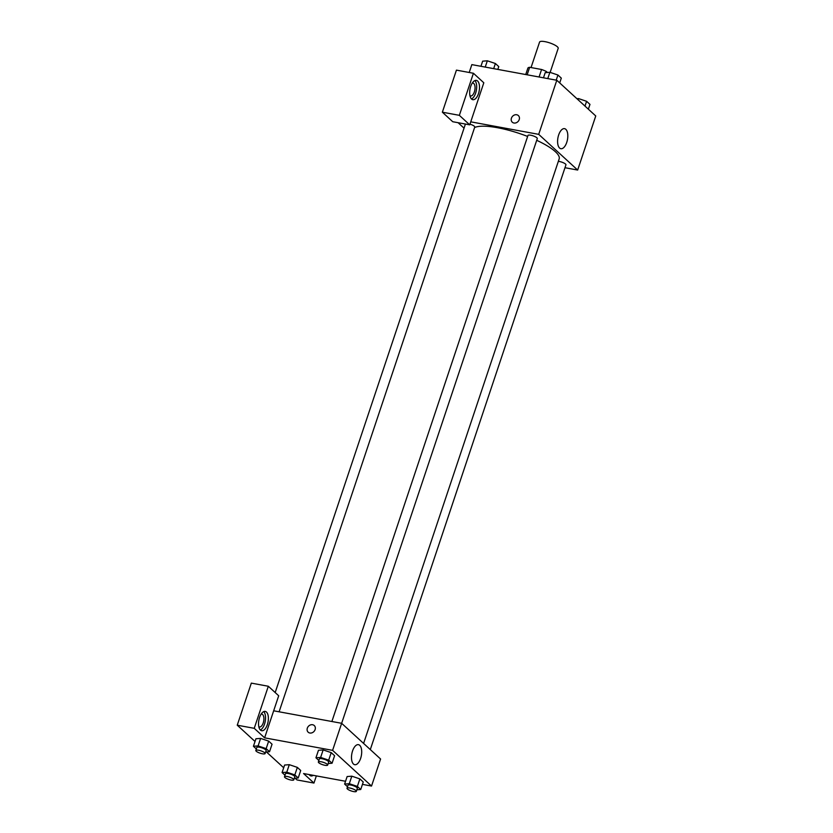 <?xml version="1.0" encoding="UTF-8"?>
<svg xmlns="http://www.w3.org/2000/svg" width="833" height="833" viewBox="0 0 833 833"><rect width="100%" height="100%" fill="white"/><g stroke="black" fill="none" stroke-linecap="round" stroke-linejoin="round"><path stroke-width="1.25" d="M550.144 72.398L558.193 48.335A9.819 2.468 -161.5 0 0 544.98 41.65A9.819 2.468 -161.5 0 0 539.565 42.108L531.048 67.556M545.907 72.627L546.302 71.451L547.448 72.502M527.143 74.803L529.653 67.296A12.672 3.186 -161.5 0 0 527.893 68.067L525.727 74.543M529.653 67.296L541.575 69.493A12.672 3.186 -161.5 0 1 546.302 71.451M539.066 77L541.575 69.493M469.218 72.481L471.842 64.62L556.808 80.26L595.751 115.964L577.654 170.047L564.993 167.714M566.752 142.381A10.194 4.852 -79.6 0 1 560.859 148.701A10.194 4.852 -79.6 0 1 557.933 137.799A10.194 4.852 -79.6 0 1 564.555 128.657A10.194 4.852 -79.6 0 1 566.752 142.381M470.739 121.837L483.806 82.779L473.425 73.262L459.347 115.329L469.729 124.846L470.739 121.837L538.712 134.352L556.808 80.26M538.712 134.352L577.654 170.047M518.365 115.568A4.498 3.79 -47.5 0 0 511.431 118.171A4.498 3.79 132.5 0 1 518.365 115.568A4.498 3.79 132.5 0 1 518.116 121.451A4.498 3.79 132.5 0 1 512.285 122.201A4.498 3.79 132.5 0 1 511.431 118.161A4.498 3.79 -47.5 0 0 512.285 122.201M477.611 81.02A9.819 4.675 -79.6 0 1 478.881 92.265A9.819 4.675 -79.6 0 1 472.811 99.7A9.819 4.675 -79.6 0 1 469.999 89.193A9.819 4.675 -79.6 0 1 476.372 80.374A9.819 4.675 -79.6 0 1 477.611 81.02M471.488 98.96A9.819 4.675 100.4 0 0 476.351 90.36A9.819 4.675 100.4 0 0 474.872 80.582M472.269 83.102A6.549 3.113 -79.6 0 1 472.946 83.071A6.549 3.113 -79.6 0 1 474.362 91.89A6.549 3.113 -79.6 0 1 470.572 95.951A6.549 3.113 -79.6 0 1 469.947 95.68M473.425 73.262L456.432 70.128L442.354 112.195L452.736 121.722L469.729 124.846M459.347 115.329L442.354 112.195M464.033 128.147L458.098 122.701M279.107 711.798L474.758 127.043A4.915 1.239 -161.5 0 0 469.968 124.148M370.3 749.575L565.951 164.83A4.915 1.239 -161.5 0 0 559.349 161.487A4.915 1.239 -161.5 0 0 558.349 161.352M273.672 710.799L278.701 695.774L268.32 686.257L254.242 728.323L264.623 737.84L273.672 710.799L341.645 723.304L537.295 138.559A4.915 1.239 -161.5 0 0 530.683 135.217A4.915 1.239 -161.5 0 0 527.976 135.446L331.878 721.513M527.633 136.456A45.836 11.516 -161.5 0 0 497.53 127.72A45.836 11.516 -161.5 0 0 474.591 127.543M363.594 743.421L559.162 158.926A45.836 11.516 -161.5 0 0 536.702 140.308M264.623 737.84L332.596 750.356L341.645 723.304L380.587 759.009L371.539 786.05L362.449 784.374M268.32 686.257L251.327 683.122L237.249 725.199L255.023 741.485M266.456 751.97L283.689 767.755M295.121 778.241L296.964 779.927L313.958 783.062L303.576 773.545L345.549 781.271M309.678 775.211A9.819 4.675 100.4 0 0 310.397 774.794M313.229 775.315A9.819 4.675 -79.6 0 1 311.011 775.94A9.819 4.675 -79.6 0 1 309.158 774.565M261.125 714.131A6.549 3.113 -79.6 0 1 261.812 714.1A6.549 3.113 -79.6 0 1 263.686 721.107A6.549 3.113 -79.6 0 1 259.438 726.98A6.549 3.113 -79.6 0 1 258.813 726.709M260.344 729.989A9.819 4.675 100.4 0 0 265.217 721.388A9.819 4.675 100.4 0 0 263.728 711.611M266.477 712.048A9.819 4.675 -79.6 0 1 267.747 723.294A9.819 4.675 -79.6 0 1 261.677 730.718A9.819 4.675 -79.6 0 1 258.865 720.212A9.819 4.675 -79.6 0 1 265.238 711.403A9.819 4.675 -79.6 0 1 266.477 712.048M254.242 728.323L237.249 725.199M316.353 775.898L313.958 783.062M294.83 774.909L297.339 767.391L300.713 770.483L297.339 767.391L289.28 764.673L284.594 765.048L289.28 764.673L286.771 772.181L294.83 774.909L298.204 777.991L294.309 778.303M347.517 786.727L344.612 784.072L347.132 776.554L351.807 776.179M344.612 784.072L349.298 783.697L357.357 786.414L359.877 778.907L363.25 781.989L359.877 778.907L351.818 776.179L347.132 776.554M318.852 760.456L315.946 757.791L318.466 750.283L323.142 749.908L331.211 752.626L334.585 755.718L331.211 752.626L328.691 760.144L332.065 763.236L328.171 763.538M266.164 748.628L268.674 741.12L272.047 744.213L268.674 741.12L260.614 738.402L255.929 738.767L260.614 738.402L258.105 745.91L266.164 748.628L269.538 751.72L265.644 752.032M332.596 750.356L371.539 786.05M360.637 758.384A10.194 4.852 -79.6 0 1 354.754 764.704A10.194 4.852 -79.6 0 1 351.828 753.803A10.194 4.852 -79.6 0 1 358.44 744.66A10.194 4.852 -79.6 0 1 360.637 758.384M314.26 725.553A4.498 3.79 -47.5 0 0 307.325 728.157A4.498 3.79 132.5 0 1 314.26 725.553A4.498 3.79 132.5 0 1 314.02 731.436A4.498 3.79 132.5 0 1 308.179 732.197A4.498 3.79 132.5 0 1 307.325 728.157A4.498 3.79 -47.5 0 0 308.179 732.197M315.946 757.791L320.632 757.426L328.691 760.144M327.661 765.079L328.671 762.07A4.915 1.239 -161.5 0 0 322.059 758.728A4.915 1.239 -161.5 0 0 319.351 758.957L318.352 761.956A4.915 1.239 -161.5 0 0 322.61 764.684A4.915 1.239 -161.5 0 0 327.661 765.079A4.915 1.239 -161.5 0 0 321.059 761.737A4.915 1.239 -161.5 0 0 318.352 761.956M318.466 750.283L323.152 749.908L320.632 757.426M332.065 763.236L334.585 755.718M357.357 786.414L360.731 789.507L356.836 789.819M356.326 791.35L357.326 788.341A4.915 1.239 -161.5 0 0 350.724 784.998A4.915 1.239 -161.5 0 0 348.017 785.227L347.007 788.237A4.915 1.239 -161.5 0 0 351.276 790.965A4.915 1.239 -161.5 0 0 356.326 791.35A4.915 1.239 -161.5 0 0 349.725 788.008A4.915 1.239 -161.5 0 0 347.007 788.237M349.298 783.697L351.818 776.179M360.731 789.507L363.25 781.989M256.314 748.94L253.419 746.285L258.105 745.91M265.123 753.563L266.133 750.564A4.915 1.239 -161.5 0 0 259.532 747.222A4.915 1.239 -161.5 0 0 256.824 747.44L255.814 750.45A4.915 1.239 -161.5 0 0 260.083 753.178A4.915 1.239 -161.5 0 0 265.123 753.563A4.915 1.239 -161.5 0 0 258.522 750.221A4.915 1.239 -161.5 0 0 255.814 750.45M253.419 746.285L255.929 738.767M269.538 751.72L272.047 744.213M284.98 775.221L282.085 772.555L286.771 772.181M293.789 779.844L294.799 776.835A4.915 1.239 -161.5 0 0 288.197 773.493A4.915 1.239 -161.5 0 0 285.48 773.722L284.48 776.72A4.915 1.239 -161.5 0 0 288.739 779.449A4.915 1.239 -161.5 0 0 293.789 779.844A4.915 1.239 -161.5 0 0 287.187 776.491A4.915 1.239 -161.5 0 0 284.48 776.72M282.085 772.555L284.594 765.048M298.204 777.991L300.713 770.483M543.47 77.813L545.188 72.679L549.874 72.304L557.933 75.022L561.307 78.115L559.703 82.915M547.77 78.604L549.874 72.304M556.215 80.155L557.933 75.022M576.925 98.71L578.539 98.586L586.599 101.303L589.972 104.396L588.358 109.185M578.123 99.804L578.539 98.586M584.995 106.093L586.599 101.303M480.933 66.296L482.651 61.173L487.336 60.799L495.396 63.516L498.769 66.609L497.832 69.41M485.233 67.088L487.336 60.799M493.677 68.65L495.396 63.516M275.182 692.546L465.408 124.044"/></g></svg>
